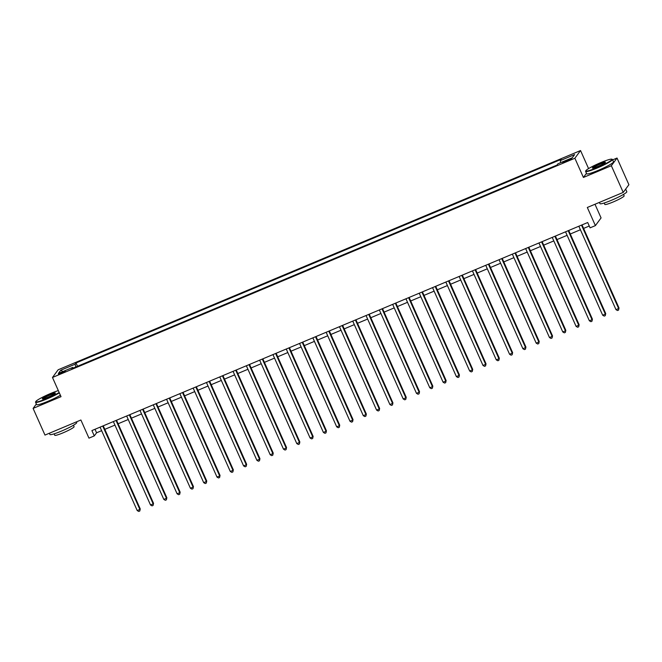 <?xml version="1.0" encoding="UTF-8"?>
<svg xmlns="http://www.w3.org/2000/svg" width="662" height="662" viewBox="0 0 662 662"><rect width="100%" height="100%" fill="white"/><g stroke="black" fill="none" stroke-linecap="round" stroke-linejoin="round"><path stroke-width="0.99" d="M61.376 373.385A3.757 0.414 -24 0 0 65.298 371.183A3.757 0.414 -24 0 0 62.352 372.052A3.757 0.414 -24 0 0 58.43 374.245A3.757 0.414 -24 0 0 61.376 373.385M580.541 150.547L58.148 369.777L52.48 377.472L574.873 158.243L580.541 150.547L588.576 168.595M586.466 173.32L583.421 177.449L611.349 165.732L617.025 158.036L612.64 159.873M617.025 158.036L628.9 184.715L623.223 192.402L587.318 207.471L595.395 225.618L601.071 217.922L594.981 204.26M36.344 404.002L33.1 408.396L44.975 435.075L80.888 420.006L88.965 438.145L94.277 435.91L96.578 432.799L101.642 430.672M611.349 165.732L623.223 192.402M595.395 225.618L590.074 227.844L587.699 222.515L91.902 430.581L94.277 435.91M568.873 159.492L562.733 162.604L567.93 160.783L571.728 158.657L568.873 159.492L569.196 160.221M560.772 162.612L560.267 160.609L561.194 159.352L76.039 362.95L77.52 366.276M560.267 160.609L574.633 154.585L572.266 157.779L557.909 163.812L556.982 165.07L71.827 368.668L72.754 367.41L58.388 373.442L60.747 370.24L75.112 364.208L76.039 362.95M583.421 177.449L574.873 158.243M33.1 408.396L61.028 396.679L52.48 377.472M104.819 429.34L114.94 425.095M118.117 423.754L128.238 419.509M131.415 418.177L141.536 413.932M144.713 412.592L154.834 408.346M158.011 407.014L168.131 402.769M171.309 401.437L181.438 397.183M184.615 395.851L194.736 391.606M197.913 390.274L208.034 386.02M211.211 384.688L221.331 380.443M224.509 379.111L234.629 374.858M237.807 373.525L247.927 369.28M251.105 367.948L261.225 363.695M264.403 362.362L274.531 358.117M277.709 356.785L287.829 352.54M291.007 351.199L301.127 346.954M304.305 345.622L314.425 341.377M317.603 340.036L327.723 335.791M330.901 334.459L341.021 330.214M344.199 328.882L354.327 324.628M357.505 323.296L367.625 319.051M370.803 317.719L380.923 313.465M384.101 312.133L394.221 307.888M397.399 306.556L407.519 302.302M410.697 300.97L420.817 296.725M423.994 295.393L434.115 291.139M437.292 289.807L447.421 285.562M450.599 284.23L460.719 279.976M463.897 278.644L474.017 274.399M477.194 273.067L487.315 268.822M490.492 267.481L500.613 263.236M503.79 261.904L513.911 257.659M517.088 256.318L527.209 252.073M530.394 250.741L540.515 246.496M543.692 245.163L553.813 240.91M556.99 239.578L567.111 235.333M570.288 234L580.409 229.747M583.586 228.415L589.263 226.032M95.014 429.274L96.578 432.799M75.112 364.208L75.816 366.996M73.242 368.08L72.754 367.41M60.747 370.24L62.923 371.539M581.501 225.113L618.631 308.517L615.974 309.634L578.845 226.23M582.022 224.898L619.02 307.995L618.573 310.081L617.505 310.528L615.974 309.634M619.02 307.995L618.573 310.081M568.203 230.69L605.333 314.094L602.677 315.211L565.547 231.808M568.724 230.475L605.722 313.573L605.267 315.658L604.207 316.105L602.677 315.211M605.722 313.573L605.267 315.658M554.905 236.276L592.035 319.68L589.379 320.797L552.24 237.393M555.418 236.061L592.416 319.158L591.969 321.244L590.909 321.691L589.379 320.797M592.416 319.158L591.969 321.244M541.607 241.853L578.737 325.257L576.081 326.374L538.942 242.971M542.12 241.638L579.118 324.736L578.671 326.821L577.612 327.268L576.081 326.374M579.118 324.736L578.671 326.821M528.301 247.439L565.439 330.843L562.774 331.952L525.645 248.556M528.822 247.224L565.82 330.321L565.373 332.407L564.305 332.854L562.774 331.952M565.82 330.321L565.373 332.407M597.033 167.668A14.341 1.589 -24 0 0 611.845 159.178A14.341 1.589 -24 0 0 600.773 162.595A14.341 1.589 -24 0 0 585.812 170.763A14.341 1.589 -24 0 0 597.033 167.668M611.845 159.178L612.309 159.352A14.688 1.622 156 0 1 612.466 159.476A14.688 1.622 156 0 1 597.124 168.049A14.688 1.622 156 0 1 585.622 171.425A14.688 1.622 156 0 1 585.63 171.226L585.812 170.763M597.968 166.402A7.166 0.794 156 0 1 592.432 168.107A7.166 0.794 156 0 1 599.838 163.862A7.166 0.794 156 0 1 605.449 162.314A7.166 0.794 156 0 1 597.968 166.402M605.192 162.62A6.819 0.753 -24 0 0 599.929 164.242A6.819 0.753 -24 0 0 592.821 168.123M625.656 189.109L626.815 191.699A14.688 1.622 156 0 1 611.473 200.272A14.688 1.622 156 0 1 599.971 203.648L599.416 202.398M625.64 189.133A14.688 1.622 156 0 1 625.135 189.82M623.513 194.405L624.15 195.828A10.575 1.167 156 0 1 613.103 202.001A10.575 1.167 156 0 1 604.82 204.434L604.183 203.011M612.466 159.476L613.509 161.826A14.688 1.622 156 0 1 598.175 170.399A14.688 1.622 156 0 1 586.664 173.775L585.622 171.425M58.33 390.613A14.341 1.589 -24 0 0 50.717 393.435A14.341 1.589 -24 0 0 35.756 401.602A14.341 1.589 -24 0 0 46.977 398.507A14.341 1.589 -24 0 0 59.175 392.508M59.34 392.88A14.688 1.622 156 0 1 47.068 398.888A14.688 1.622 156 0 1 35.566 402.264A14.688 1.622 156 0 1 35.583 402.066L35.756 401.602M47.912 397.241A7.166 0.794 156 0 1 42.376 398.946A7.166 0.794 156 0 1 49.782 394.701A7.166 0.794 156 0 1 55.393 393.154A7.166 0.794 156 0 1 47.912 397.241M55.136 393.451A6.819 0.753 -24 0 0 49.882 395.082A6.819 0.753 -24 0 0 42.773 398.963M76.461 421.868L76.759 422.538A14.688 1.622 156 0 1 61.417 431.111A14.688 1.622 156 0 1 49.915 434.487L49.36 433.238M73.457 425.244L74.094 426.667A10.575 1.167 156 0 1 63.047 432.84A10.575 1.167 156 0 1 54.764 435.273L54.135 433.85M60.383 395.231A14.688 1.622 156 0 1 48.119 401.238A14.688 1.622 156 0 1 36.617 404.614L35.566 402.264M515.003 253.016L552.141 336.42L549.477 337.537L512.347 254.134M515.524 252.801L552.522 335.899L552.075 337.984L551.007 338.431L549.477 337.537M552.522 335.899L552.075 337.984M501.705 258.602L538.843 342.006L536.179 343.115L499.049 259.719M502.226 258.379L539.224 341.484L538.777 343.57L537.709 344.017L536.179 343.115M539.224 341.484L538.777 343.57M488.407 264.179L525.537 347.583L522.881 348.7L485.751 265.297M488.928 263.964L525.926 347.062L525.479 349.147L524.412 349.594L522.881 348.7M525.926 347.062L525.479 349.147M475.109 269.765L512.239 353.16L509.583 354.278L472.445 270.882M475.622 269.542L512.628 352.647L512.173 354.733L511.114 355.18L509.583 354.278M512.628 352.647L512.173 354.733M461.811 275.342L498.941 358.746L496.285 359.863L459.147 276.459M462.324 275.127L499.322 358.225L498.875 360.31L497.816 360.757L496.285 359.863M499.322 358.225L498.875 360.31M448.513 280.928L485.643 364.323L482.987 365.441L445.849 282.037M449.026 280.705L486.024 363.81L485.577 365.896L484.51 366.343L482.987 365.441M486.024 363.81L485.577 365.896M435.207 286.505L472.345 369.909L469.681 371.026L432.551 287.622M435.728 286.29L472.726 369.388L472.279 371.473L471.212 371.92L469.681 371.026M472.726 369.388L472.279 371.473M421.909 292.091L459.047 375.486L456.383 376.604L419.253 293.2M422.43 291.868L459.428 374.965L458.981 377.059L457.914 377.505L456.383 376.604M459.428 374.965L458.981 377.059M408.611 297.668L445.741 381.072L443.085 382.189L405.955 298.785M409.133 297.453L446.13 380.551L445.683 382.636L444.616 383.083L443.085 382.189M446.13 380.551L445.683 382.636M395.313 303.246L432.443 386.649L429.787 387.767L392.657 304.363M395.835 303.031L432.832 386.128L432.377 388.213L431.318 388.66L429.787 387.767M432.832 386.128L432.377 388.213M382.015 308.831L419.145 392.235L416.489 393.352L379.351 309.948M382.528 308.616L419.534 391.714L419.079 393.799L418.02 394.246L416.489 393.352M419.534 391.714L419.079 393.799M368.717 314.409L405.847 397.812L403.191 398.929L366.053 315.526M369.231 314.193L406.228 397.291L405.781 399.376L404.722 399.823L403.191 398.929M406.228 397.291L405.781 399.376M355.42 319.994L392.549 403.398L389.885 404.515L352.755 321.111M355.933 319.779L392.93 402.877L392.483 404.962L391.416 405.409L389.885 404.515M392.93 402.877L392.483 404.962M342.113 325.572L379.252 408.975L376.587 410.092L339.457 326.689M342.635 325.356L379.632 408.454L379.185 410.539L378.118 410.986L376.587 410.092M379.632 408.454L379.185 410.539M328.815 331.157L365.954 414.561L363.289 415.67L326.159 332.274M329.337 330.934L366.334 414.04L365.887 416.125L364.82 416.572L363.289 415.67M366.334 414.04L365.887 416.125M315.517 336.735L352.647 420.138L349.991 421.255L312.861 337.852M316.039 336.519L353.036 419.617L352.589 421.702L351.522 422.149L349.991 421.255M353.036 419.617L352.589 421.702M302.22 342.32L339.349 425.716L336.693 426.833L299.555 343.437M302.741 342.097L339.738 425.203L339.283 427.288L338.224 427.735L336.693 426.833M339.738 425.203L339.283 427.288M288.922 347.898L326.052 431.301L323.395 432.418L286.257 349.015M289.435 347.682L326.432 430.78L325.985 432.865L324.926 433.312L323.395 432.418M326.432 430.78L325.985 432.865M275.624 353.483L312.754 436.879L310.097 437.996L272.959 354.6M276.137 353.26L313.134 436.366L312.687 438.451L311.628 438.898L310.097 437.996M313.134 436.366L312.687 438.451M262.317 359.061L299.456 442.464L296.791 443.581L259.661 360.178M262.839 358.845L299.836 441.943L299.389 444.028L298.322 444.475L296.791 443.581M299.836 441.943L299.389 444.028M249.02 364.646L286.158 448.042L283.493 449.159L246.363 365.755M249.541 364.423L286.538 447.529L286.092 449.614L285.024 450.061L283.493 449.159M286.538 447.529L286.092 449.614M235.722 370.224L272.86 453.627L270.195 454.744L233.065 371.341M236.243 370.008L273.24 453.106L272.794 455.191L271.726 455.638L270.195 454.744M273.24 453.106L272.794 455.191M222.424 375.801L259.554 459.205L256.897 460.322L219.767 376.918M222.945 375.586L259.943 458.683L259.487 460.777L258.428 461.215L256.897 460.322M259.943 458.683L259.487 460.777M209.126 381.386L246.256 464.79L243.599 465.907L206.461 382.504M209.639 381.171L246.645 464.269L246.19 466.354L245.13 466.801L243.599 465.907M246.645 464.269L246.19 466.354M195.828 386.964L232.958 470.368L230.302 471.485L193.163 388.081M196.341 386.749L233.338 469.846L232.892 471.932L231.832 472.378L230.302 471.485M233.338 469.846L232.892 471.932M182.53 392.549L219.66 475.953L216.995 477.07L179.865 393.667M183.043 392.334L220.041 475.432L219.594 477.517L218.526 477.964L216.995 477.07M220.041 475.432L219.594 477.517M169.224 398.127L206.362 481.531L203.697 482.648L166.567 399.244M169.745 397.912L206.743 481.009L206.296 483.094L205.228 483.541L203.697 482.648M206.743 481.009L206.296 483.094M155.926 403.712L193.064 487.116L190.399 488.225L153.27 404.83M156.447 403.497L193.445 486.595L192.998 488.68L191.93 489.127L190.399 488.225M193.445 486.595L192.998 488.68M142.628 409.29L179.758 492.693L177.102 493.811L139.972 410.407M143.149 409.075L180.147 492.172L179.7 494.257L178.632 494.704L177.102 493.811M180.147 492.172L179.7 494.257M129.33 414.875L166.46 498.279L163.804 499.388L126.674 415.993M129.851 414.652L166.849 497.758L166.394 499.843L165.335 500.29L163.804 499.388M166.849 497.758L166.394 499.843M116.032 420.453L153.162 503.856L150.506 504.974L113.368 421.57M116.545 420.238L153.543 503.335L153.096 505.42L152.037 505.867L150.506 504.974M153.543 503.335L153.096 505.42M102.734 426.038L139.864 509.434L137.208 510.551L100.07 427.156M103.247 425.815L140.245 508.921L139.798 511.006L138.739 511.453L137.208 510.551M140.245 508.921L139.798 511.006M566.871 161.23L566.54 160.477"/></g></svg>
